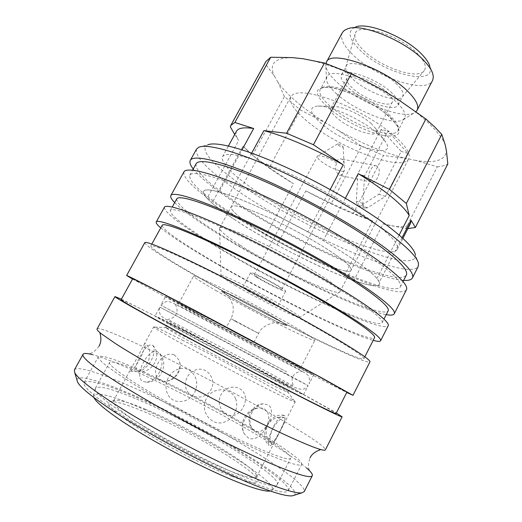 <?xml version="1.0" encoding="UTF-8"?>
<svg xmlns="http://www.w3.org/2000/svg" width="522" height="522" viewBox="0 0 522 522"><rect width="100%" height="100%" fill="white"/><g stroke="black" fill="none" stroke-linecap="round" stroke-linejoin="round"><path stroke-width="0.39" stroke-dasharray="2.61 1.96" d="M234.704 134.487L238.711 140.47L207.071 198.327L212.036 203.045L243.121 146.069L246.815 149.892C251.395 154.349 257.046 159.079 263.773 164.097C272.569 170.629 282.48 177.18 293.514 183.764L264.602 237.921L277.123 244.909L305.84 190.85L331.385 203.463L361.485 146.232L338.041 130.232L325.93 123.042L300.372 109.94L269.228 167.679L293.514 183.764M212.036 203.045C217.517 207.763 224.832 213.146 233.987 219.201C243.154 225.256 253.359 231.494 264.602 237.921M243.121 146.069L252.524 155.223L269.228 167.679M252.524 155.223L284.405 96.531L300.372 109.94M284.405 96.531L277.939 82.261C282.389 88.57 288.796 95.258 297.162 102.325C305.546 109.385 315.138 116.289 325.93 123.042M336.475 93.764C354.921 110.873 394.639 126.559 403.291 119.564L404.746 117.946C406.397 114.448 403.754 109.294 396.818 102.488C377.393 82.946 330.126 66.026 326.961 76.76L326.439 78.874C326.557 82.861 329.897 87.82 336.475 93.764M325.911 63.482L325.741 64.872C325.898 69.72 329.787 75.638 337.401 82.626C358.712 102.71 404.589 120.667 415.264 112.269L415.995 111.675M342.282 32.742C339.926 38.217 343.339 45.44 352.513 54.412C374.979 77.041 426.246 94.573 432.542 80.532M347.769 28.73L355.71 26.916C347.117 30.687 348.363 38.243 359.443 49.583C382.332 73.361 437.044 87.494 429.815 66.15L432.777 73.739M396.981 84.394C382.965 69.928 348.768 58.02 346.093 66.261L345.838 66.868C345.094 69.935 347.352 73.954 352.618 78.933C366.47 92.401 397.653 103.839 402.318 96.772L402.677 96.224C403.976 93.458 402.077 89.516 396.981 84.394M418.357 54.634C400.968 35.32 356.735 21.572 355.045 34.204C354.027 38.367 356.683 43.6 363.012 49.89C379.585 66.881 417.613 80.29 424.158 70.803C426.826 67.129 424.895 61.746 418.357 54.634M392.283 93.334C378.15 79.031 343.985 66.94 341.44 74.946C340.168 77.915 342.386 82.065 348.102 87.396C362.49 101.164 394.88 112.811 398.11 104.955C399.363 102.273 397.418 98.404 392.283 93.334M371.351 123.675C362.222 115.205 342.106 106.025 334.452 106.762L330.883 108.315C330.008 110.403 331.888 113.496 336.533 117.587C348.331 128.229 374.281 138.043 376.44 132.438L375.723 128.614L371.351 123.675M387.644 92.707C376.31 81.308 349.133 71.684 347.045 78.072C346.027 80.421 347.782 83.716 352.311 87.957C363.801 99.017 389.843 108.367 392.374 102.071C393.373 99.904 391.8 96.785 387.644 92.707M378.809 134.402C363.651 120.367 329.441 104.739 317.232 106.064C308.352 107.473 309.794 113.365 321.565 123.74C345.407 144.894 397.757 161.102 385.98 142.46C384.538 140.079 382.143 137.39 378.809 134.402M335.476 254.716C319.64 243.604 292.796 228.584 270.363 218.353C246.802 207.887 233.732 204.017 231.161 206.738C230.47 209.687 237.066 215.821 250.952 225.139C284.49 247.93 348.331 277.228 351.091 270.239C352.082 267.988 346.882 262.814 335.476 254.716C319.64 243.604 292.796 228.584 270.363 218.353C246.802 207.887 233.732 204.017 231.161 206.738C230.47 209.687 237.066 215.821 250.952 225.139C284.49 247.93 348.331 277.228 351.091 270.239C352.082 267.988 346.882 262.814 335.476 254.716M396.433 137.684C382.052 124.562 356.089 109.183 333.382 100.485C309.402 91.846 295.25 90.515 290.93 96.492C288.79 102.077 294.114 110.246 306.897 121.006C337.669 147.53 402.41 172.645 408.674 158.838C410.827 154.355 406.742 147.308 396.433 137.684M445.266 145.038C443.047 139.093 437.795 132.079 429.528 123.988C421.104 115.845 410.39 107.525 397.379 99.023M402.084 237.654L379.324 282.167L376.936 278.494C373.589 274.526 367.26 269.221 357.948 262.579C348.494 255.871 336.918 248.524 323.222 240.531L307.849 231.84L330.165 189.525M376.936 278.494L399.16 235.083M362.836 204.539L364.545 175.894L387.937 131.153L407.78 153.266L385.464 196.383L367.521 207.776L364.715 208.167L362.836 204.539M381.177 129.332L357.877 173.787L356.272 202.288L358.164 205.903L360.976 205.524L378.939 194.236L401.17 151.387L381.177 129.332L387.937 131.153M342.53 159.712L341.153 158.916C338.543 158.505 337.075 159.836 336.755 162.91C335.111 166.466 335.254 169.839 337.199 173.023L339.541 175.34C341.173 175.614 342.804 173.911 344.422 170.218L344.246 166.864C344.331 163.634 343.763 161.252 342.53 159.712M376.76 165.97L376.473 165.872C371.436 163.895 365.778 177.676 370.131 181.33L371.331 182.061C375.762 183.835 381.334 172.808 378.554 167.803L376.76 165.97L378.554 167.803M231.07 330.348L253.901 342.301L231.07 330.348M234.75 285.188C257.516 298.767 299.334 319.555 299.772 317.35C300.052 316.658 296.111 313.846 287.948 308.913C265.032 295.008 219.736 272.595 221.041 275.662C221.106 276.627 225.674 279.805 234.75 285.188M232.949 298.473C252.054 309.546 286.976 327.183 286.806 325.584C286.878 325.095 283.498 322.864 276.667 318.877C257.594 307.699 220.565 289.038 221.524 291.015C221.556 291.609 225.367 294.095 232.949 298.473C252.054 309.546 286.976 327.183 286.806 325.584C286.878 325.095 283.498 322.864 276.667 318.877C257.594 307.699 220.565 289.038 221.524 291.015C221.556 291.609 225.367 294.095 232.949 298.473M256.322 277.019C266.422 283.309 285.58 292.614 285.658 291.237C285.782 290.793 283.988 289.416 280.281 287.107C270.187 280.764 250.39 271.166 250.573 272.66C250.488 273.15 252.4 274.605 256.322 277.019M248.674 291.393C258.892 297.52 278.017 307.008 277.952 305.892L272.432 301.997C262.214 295.824 242.462 286.036 242.782 287.276C242.75 287.661 244.714 289.038 248.674 291.393M336.755 162.91C327.424 157.442 321.05 155.151 317.624 156.039L317.376 156.319C316.978 157.311 318.172 158.929 320.945 161.187C328.129 167.118 343.424 173.317 344.331 170.59L344.422 170.218M258.84 278.082C266.755 283.009 281.808 290.323 281.847 289.234C281.945 288.888 280.529 287.798 277.606 285.978C269.698 281.019 254.247 273.521 254.371 274.683C254.299 275.061 255.787 276.197 258.84 278.082M338.178 145.123C340.696 146.858 342.373 147.478 343.208 146.989L342.478 146.023C340.351 144.509 338.706 143.824 337.532 143.981L338.178 145.123M364.545 175.894L357.877 173.787M385.464 196.383L378.939 194.236M407.78 153.266L401.17 151.387M415.76 160.437L405.098 158.218L383.494 155.471L353.329 213.322L372.682 220.852L343.75 276.738L353.844 280.516L383.044 223.886L405.711 228.538L437.292 166.799L415.76 160.437C435.107 163.562 445.331 160.385 446.447 150.897M345.401 198.203L323.222 240.531M251.682 153.122L228.89 195.045L219.07 191.933L242.038 149.834M277.939 82.261L274.135 75.697L265.098 63.482L230.3 126.8M277.123 244.909C301.155 257.972 323.366 268.582 343.75 276.738M353.844 280.516C368.8 285.756 377.315 287.028 379.39 284.34L379.324 282.167M307.849 231.84C279.237 216.082 248.479 201.831 228.89 195.045M219.07 191.933C209.851 189.44 204.689 189.218 203.593 191.261C202.875 192.709 204.03 195.071 207.071 198.327M383.044 223.886L389.308 225.341C401.15 227.755 408.243 227.077 410.586 223.312M236.531 131.159C235.376 133.41 236.101 136.516 238.711 140.47M305.84 190.85C329.584 203.952 351.861 213.948 372.682 220.852M405.711 228.538L407.878 228.616M331.385 203.463L353.329 213.322M437.292 166.799C441.677 166.453 445.188 165.494 447.817 163.915M265.861 61.596L265.098 63.482M361.485 146.232L383.494 155.471M382.633 90.019C354.986 74.072 323.947 62.04 302.995 58.725M292.34 57.616C274.924 57.688 268.856 63.717 274.135 75.697M338.041 130.232C361.459 143.374 383.814 152.698 405.098 158.218M99.043 346.138C92.655 354.751 89.347 352.931 89.921 353.629L92.583 354.673C102.449 357.374 116.687 362.921 135.302 371.299C180.534 391.617 242.319 424.758 280.307 449.207C292.085 456.77 300.861 463.04 306.629 468.006L308.991 469.617C309.892 469.702 306.525 467.986 310.055 457.866M286.761 371.958L160.893 305.174L286.761 371.958M136.627 399.102C192.768 422.422 281.802 475.255 277.293 484.468L276.967 484.892C274.585 487.013 264.55 484.703 246.86 477.963C220.519 467.79 178.831 447.015 146.264 427.668C113.639 408.295 94.449 393.131 95.291 388.694L95.454 388.192C98.795 385.295 112.524 388.929 136.627 399.102M93.967 397.673L93.549 395.735C95.826 391.781 109.45 394.978 134.415 405.32C190.889 428.321 280.51 482.237 272.125 490.282L270.285 491.026M149.325 375.612C204.52 400.224 293.886 451.641 290.676 458.283C289.579 460.293 279.831 457.435 261.45 449.723C235.122 438.552 192.605 416.934 159.686 397.881C126.696 378.789 107.865 365.061 109.587 362.405C112.367 360.519 125.613 364.924 149.325 375.612M254.88 483.705C224.878 472.214 176.286 447.967 139.146 425.737C101.914 403.467 81.484 386.737 84.114 382.58C88.042 379.337 103.695 383.52 131.068 395.128C193.825 421.313 292.914 480.012 288.307 490.7C286.702 493.825 275.557 491.489 254.88 483.705M269.6 455.106C240.224 442.715 192.037 418.259 154.773 396.687C117.417 375.077 96.374 359.684 98.338 356.735C101.627 354.64 116.732 359.691 143.667 371.873C205.381 399.48 304.835 456.626 301.69 464.404C300.528 466.648 289.827 463.549 269.6 455.106M74.385 369.941C76.76 365.726 98.788 372.571 127.779 385.151C197.831 415.023 308.424 479.946 304.228 491.633M77.015 380.192C76.884 374.202 98.475 380.257 127.766 392.766C196.35 421.391 305.422 486.471 294.277 495.221M97.059 328.951C98.325 326.746 119.251 335.287 147.524 348.8C192.05 370.039 253.699 402.958 292.17 426.109C314.081 439.283 325.154 447.197 325.389 449.847M121.411 299.165L163.151 320.032C220.989 349.714 311.386 398.103 336.338 412.961M132.692 278.722C134.324 280.027 148.927 288.098 176.501 302.936C238.998 336.599 345.551 392.505 346.908 392.139M121.078 299.765C123.264 300.085 138.33 307.419 166.283 321.774C229.654 354.249 335.907 411.46 336.031 413.574M144.79 242.665C145.684 245.712 160.482 255.519 189.199 272.086C253.666 309.494 366.183 366.17 369.928 361.87M132.516 279.035L173.33 301.298C230.385 332.005 320.873 379.638 346.738 392.466M162.192 225.263C162.433 229.041 175.868 238.959 202.497 255.017C262.768 291.681 370.078 344.279 374.535 337.695M192.435 273.567C253.568 309.07 360.585 362.947 363.847 358.758C364.565 357.368 355.234 350.836 335.855 339.163C307.399 322.113 257.535 295.028 217.087 274.768C176.553 254.449 151.556 243.865 150.78 245.94C151.556 248.766 165.441 257.972 192.435 273.567M164.378 207.247C164.293 212.023 178.283 223.116 206.34 240.525C269.274 280.001 382.313 334.4 388.205 325.761M160.743 227.886C168.188 234.097 181.017 242.684 199.221 253.633C254.305 286.943 345.009 332.651 373.184 340.364M176.749 198.882C176.312 203.867 189.179 214.686 215.345 231.337C274.526 269.463 382.208 320.443 388.172 310.831M209.648 241.843C269.313 279.316 376.825 331.013 382.13 322.74C383.455 320.136 374.737 312.547 355.984 299.974C328.403 281.665 279.126 254.305 238.521 234.952C197.838 215.547 171.999 206.829 170.289 210.581C170.159 215.031 183.274 225.452 209.648 241.843M183.901 171.953C182.857 178.433 196.037 190.791 223.449 209.035C284.862 250.54 398.41 302.682 406.423 289.775M174.681 202.627C181.676 209.576 194.119 218.731 212.017 230.078C266.135 264.654 356.944 309.415 386.241 314.642M196.122 163.778C194.791 170.348 206.908 182.348 232.46 199.795C290.199 239.846 398.364 288.679 406.318 275.074M226.822 210.183C285.038 249.607 393.04 299.145 400.341 286.846C402.273 283.041 394.169 274.415 376.023 260.961C349.309 241.412 300.607 213.785 259.858 195.332C219.025 176.821 192.357 169.937 189.74 175.34C188.703 181.388 201.068 193.003 226.822 210.183M196.526 149.129C194.863 156.704 207.528 169.872 234.522 188.651C294.963 231.455 408.837 282.154 418.207 266.507M193.238 168.998C199.639 176.919 211.58 186.817 229.06 198.699C281.906 234.946 372.852 278.454 403.617 280.392M198.712 147.269L207.782 144.868C198.425 148.979 213.889 165.696 240.746 184.527C300.835 227.925 418.409 278.252 415.401 254.801L418.52 263.649M145.025 409.072C186.38 426.03 251.395 464.012 256.38 474.987L256.609 476.899C255.271 479.203 246.945 477.434 231.618 471.601C210.196 463.308 176.971 446.649 151.517 431.342C125.11 415.12 112.387 405.026 113.346 401.046L115.055 400.159C119.871 399.793 129.861 402.762 145.025 409.072M231.983 476.429C251.441 483.646 260.034 484.697 257.764 479.587C252.407 467.797 184.997 428.327 141.906 410.781C126.083 404.25 115.603 401.183 110.468 401.601C104.054 403.336 114.71 413.091 142.421 430.872C169.467 447.739 207.9 467.249 231.983 476.429M174.25 354.784L178.889 359.945C183.313 369.361 173.076 382.946 162.975 381.158L160.443 380.434C154.89 376.799 154.055 371.083 157.951 363.286C162.375 355.691 167.81 352.859 174.25 354.784M182.191 340.044C221.641 359.834 287.394 395.448 294.545 401.092L295.256 401.849C294.871 402.312 287.465 398.978 273.039 391.846C252.844 381.823 220.349 364.826 194.634 350.81C167.849 336.129 154.205 328.162 153.696 326.896L154.714 327.059C158.447 328.377 167.601 332.71 182.191 340.044M265.926 427.727C270.259 419.036 269.685 412.745 264.204 408.856L262.051 408.171C251.017 405.627 238.489 422.977 244.133 433.612L248.818 438.48C255.571 439.987 261.274 436.399 265.926 427.727M186.334 389.386C184.827 385.288 185.114 381.23 187.189 377.21C189.382 373.25 192.625 370.692 196.918 369.55C207.808 366.803 216.643 380.042 211.064 389.516C206.392 399.441 190.315 399.682 186.334 389.386M223.899 412.491C218.881 407.31 217.883 401.411 220.91 394.789C224.669 388.544 230.032 386.143 236.995 387.572C255.93 393.464 239.115 425.698 223.899 412.491M254.384 430.865L253.216 429.932C249.32 425.202 248.935 419.329 252.061 412.315C254.945 407.264 258.703 404.439 263.342 403.832L267.923 404.778C278.174 410.56 264.184 437.651 254.384 430.865M271.46 443.047L270.951 442.878C269.071 440.137 269.985 434.493 273.691 425.959C277.515 419.329 280.986 415.793 284.092 415.336L285.273 416.249C286.147 420.497 274.546 443.041 271.46 443.047M268.321 442.193L268.902 445.481C271.251 446.506 274.8 442.01 279.551 431.994C283.981 423.975 285.599 419.159 284.399 417.541C283.479 417.254 282.004 417.946 279.968 419.616C273.195 426.102 269.313 433.625 268.321 442.193M189.832 338.902C224.068 356.258 281.887 387.441 287.498 391.689L288.033 392.218C287.72 392.511 281.241 389.484 268.602 383.135C251.108 374.326 223.279 359.73 201.179 347.75C178.113 335.202 166.29 328.436 165.715 327.451L189.832 338.902M192.116 334.654C228.636 353.381 291.465 387.193 290.395 387.657L271.101 378.326L203.769 342.908C180.684 330.439 168.815 323.784 168.162 322.942C169.056 323.007 177.043 326.909 192.116 334.654M194.556 312.247C238.176 335.77 313.892 375.481 313.794 374.698L291.726 362.392L209.896 318.896L165.728 296.3L194.556 312.247M215.847 290.486C251.147 310.871 314.394 342.85 314.89 340.272C315.131 339.47 309.207 335.516 297.096 328.416C280.321 318.616 252.909 303.83 230.665 292.607C207.384 280.953 195.019 275.433 193.59 276.047C193.832 277.286 201.251 282.102 215.847 290.486M202.073 316.13C238.078 335.548 301.083 368.591 300.672 367.775L282.01 357.381L215.057 321.793L178.831 303.262L202.073 316.13M240.172 245.209C273.73 266.918 336.168 296.587 339.835 291.922L339.979 291.733C340.749 289.925 335.32 285.123 323.705 277.326C307.582 266.618 280.562 251.663 258.188 241.131C234.704 230.306 221.857 225.928 219.632 228.01L219.553 228.238C219.742 230.868 226.613 236.525 240.172 245.209M251.075 187.587C298.799 222.144 390.547 262.429 397.294 249.32C399.304 245.216 392.661 237.112 377.36 225.002C355.319 207.828 315.569 185.01 281.906 170.413C248.185 155.778 225.328 151.139 222.496 156.77C220.936 162.649 230.463 172.926 251.075 187.587M233.987 219.201C282.924 252.126 374.274 294.232 379.39 284.34C380.897 281.234 373.745 273.978 357.948 262.579C335.215 246.384 295.021 223.762 261.489 208.448C227.886 193.094 205.681 186.98 203.593 191.261C202.738 195.874 212.872 205.192 233.987 219.201M286.911 374.085L159.843 307.106L285.684 374.039L308.169 385.641L286.911 374.085M184.697 330.55C228.923 353.244 304.43 393.869 303.53 394.658C303.262 394.919 295.654 391.246 280.705 383.637L198.399 340.357C170.152 325.095 155.686 316.978 154.988 316.006C156.182 316.136 166.081 320.984 184.697 330.55M235.644 398.834C231.089 386.685 212.01 386.861 206.392 398.743C199.672 410.103 210.366 426.05 223.24 422.474C228.284 421.013 232.075 417.92 234.619 413.209C237.034 408.445 237.38 403.656 235.644 398.834M191.267 371.553C183.829 365.191 172.86 368.982 168.384 377.693C163.588 386.221 166.205 398.071 175.522 401.033C183.724 402.769 190.099 399.904 194.654 392.446C198.269 384.531 197.14 377.569 191.267 371.553M158.114 352.174C149.122 346.243 133.443 375.07 142.382 381.236L146.499 382.228C151.51 381.628 155.804 378.333 159.373 372.343C163.125 364.075 163.001 357.583 159.008 352.852L158.114 352.174M144.979 343.254L143.941 344.814C141.756 349.551 134.63 362.646 131.237 368.16L130.174 370.47L130.389 371.149C132.373 370.437 135.531 366.496 139.85 359.319C144.131 350.177 145.906 344.794 145.181 343.182L144.979 343.254M154.186 349.022C154.01 357.322 150.277 364.206 142.989 369.674C140.796 371.031 138.982 371.54 137.56 371.188C134.865 369.328 135.74 364.415 140.19 356.454C145.338 346.817 149.651 343.189 153.122 345.584L154.186 349.022M383.833 135.492C401.614 137.834 403.819 131.864 390.443 117.594C376.297 104.283 346.856 89.569 330.282 87.461C313.709 86.659 312.906 93.288 327.881 107.356C341.858 119.675 367.416 132.562 383.833 135.492M389.927 115.643C376.662 102.938 348.05 88.642 332.397 86.835C325.689 85.986 321.611 86.848 320.162 89.406C318.577 93.249 321.846 98.769 329.95 105.959C343.319 117.802 367.886 130.18 383.624 132.94C391.5 134.343 396.328 133.593 398.11 130.676C399.669 127.348 396.948 122.337 389.927 115.643M362.842 203.456L356.265 201.211M235.729 321.572L258.592 333.395L234.248 320.26L230.913 318.74L235.729 321.572M276.888 321.513C288.568 326.87 288.209 325.858 275.812 318.479C263.323 311.203 241.21 299.595 230.169 294.506C219.364 289.697 220.545 291.132 233.712 298.825C245.875 305.846 265.796 316.319 276.888 321.513M367.521 207.776L360.976 205.524M326.961 76.76L320.841 88.636C321.121 88.766 321.324 86.822 330.824 87.742C345.544 89.614 371.612 101.966 386.437 114.292C394.743 122.168 398.664 126.853 398.195 128.347L398.11 130.676L404.746 117.946M403.291 119.564L415.264 112.269M345.838 66.868L355.045 34.204M341.44 74.946L346.093 66.261M330.883 108.315L347.045 78.072M334.452 106.762L317.232 106.064M219.632 228.01L290.93 96.492M376.473 165.872L341.153 158.916M253.901 342.301L258.592 333.395C261.6 325.539 274.154 321.735 277.469 322.681L284.979 324.423C286.141 323.692 246.756 302.029 230.248 294.552L223.507 291.876C225.55 293.279 227.612 295.269 229.7 297.834L232.851 305.122C233.778 309.872 233.132 314.407 230.913 318.74L226.183 327.627M339.835 291.922L299.772 317.35M277.952 305.892L285.658 291.237M281.847 289.234L344.331 170.59M343.208 146.989L344.246 166.864M337.532 143.981L317.624 156.039M254.371 274.683L317.376 156.319M242.782 287.276L250.573 272.66M219.553 228.238L221.041 275.662M371.331 182.061L339.541 175.34M358.164 205.903L364.715 208.167M397.294 249.32L402.88 238.384M222.496 156.77L228.395 145.997M389.308 225.341L390.436 225.674M339.979 291.733L408.674 158.838M375.723 128.614L385.98 142.46M376.44 132.438L392.374 102.071M398.11 104.955L402.677 96.224M402.318 96.772L424.158 70.803M326.439 78.874L325.741 64.872M246.815 149.892L245.999 149.227M293.096 376.408C295.171 371.377 302.721 371.299 302.127 371.357C301.201 369.811 217.022 325.487 186.308 309.513L175.053 304.072C174.766 303.55 178.948 309.833 175.947 314.375C174.792 318.205 167.608 319.562 167.634 319.373C171.614 321.578 244.733 359.234 277.887 377.628L293.638 386.091C293.501 386.221 290.584 379.514 293.096 376.408M313.794 374.698L309.174 383.683C309.944 379.109 309.239 376.029 307.06 374.45C303.543 371.684 298.597 369.746 286.31 363.168L174.531 303.83C171.568 302.323 169.519 301.566 168.384 301.546C166.942 300.933 164.45 302.14 160.893 305.174L165.728 296.3M272.125 490.282L276.967 484.892M277.293 484.468L290.676 458.283M84.114 382.58L98.338 356.735M363.847 358.758L364.832 356.82M382.13 322.74L383.964 319.125M400.341 286.846L403.023 281.567M256.38 474.987L257.764 479.587M256.609 476.899L295.256 401.849M287.498 391.689L294.545 401.092M288.033 392.218L290.395 387.657M300.672 367.775L314.89 340.272M303.53 394.658L308.169 385.641C303.321 390.508 302.388 392.531 274.846 377.621C246.717 363.175 198.295 337.466 176.325 325.278C165.644 319.066 163.099 318.4 160.417 314.564C159.164 312.717 158.969 310.231 159.843 307.106L154.988 316.006M263.342 403.832C250.938 403.943 244.159 421.176 253.216 429.932M284.092 415.336C269.737 412.524 259.858 432.921 270.951 442.878M284.399 417.535C269.633 413.783 258.096 434.291 268.902 445.481M162.975 381.158C174.146 382.907 183.744 369.987 178.889 359.945M137.56 371.188C151.589 374.692 162.851 355.919 153.122 345.584M130.389 371.149C145.605 374.267 156.509 353.348 145.181 343.182M146.499 382.228C161.181 382.535 169.519 362.633 159.008 352.852M262.051 408.171C248.935 405.731 237.621 421.606 244.133 433.612M178.831 303.262L193.59 276.047M165.715 327.451L168.162 322.942M166.453 327.601L154.714 327.059M113.346 401.046L131.237 368.16M143.941 344.814L153.696 326.896M115.055 400.159L110.468 401.601M189.74 175.34L192.598 170.159M170.289 210.581L172.253 207.025M150.78 245.94L151.824 244.042M288.307 490.7L301.69 464.404M95.454 388.192L109.587 362.405M93.549 395.735L95.291 388.694"/><path stroke-width="0.78" d="M415.995 111.675L417.13 110.194C419.14 105.979 416.191 99.872 408.282 91.859C385.902 68.604 330.256 49.107 326.413 62.164L325.911 63.482M417.13 110.194L432.731 80.134L433.325 76.956L432.777 73.739C431.616 69.981 428.816 65.752 424.379 61.067C406.527 41.388 362.151 22.935 347.769 28.73L344.389 30.361L342.504 32.357L326.413 62.164M429.815 66.15C428.784 62.816 426.33 59.097 422.461 54.986C406.912 37.773 368.532 21.852 355.71 26.916M399.16 235.083L409.202 215.482L406.331 203.469L441.788 134.415L434.669 126.905L425.88 118.97L389.438 189.382L358.262 173.663L345.401 198.203M441.788 134.415L445.266 145.038L446.447 150.897L447.817 163.915L415.395 227.494L411.01 220.199L402.084 237.654M406.331 203.469L389.438 189.382M409.202 215.482C406.384 210.568 400.576 204.448 391.761 197.114C382.796 189.721 371.631 181.904 358.262 173.663M330.165 189.525L343.189 164.821L313.422 144.738L351.437 73.55L382.633 90.019L397.379 99.023L425.88 118.97M242.038 149.834L253.672 128.497L234.874 122.494L270.709 57.244L292.34 57.616L302.995 58.725L324.469 62.999L286.565 133.247L263.897 130.657L251.682 153.122M234.874 122.494L230.802 125.391L230.3 126.8L234.704 134.487M343.189 164.821C315.034 148.972 284.138 135.785 263.897 130.657M402.88 238.384L410.586 223.312L411.01 220.199M253.672 128.497C243.97 127.087 238.254 127.975 236.531 131.159L228.395 145.997M313.422 144.738L286.565 133.247M407.878 228.616L415.395 227.494M351.437 73.55L324.469 62.999M270.709 57.244L265.861 61.596L230.802 125.391M306.629 468.006C310.968 471.777 312.861 474.341 312.293 475.705C310.995 478.374 299.184 475.164 276.856 466.061C228.486 446.506 132.536 394.671 99.767 370.607C87.422 361.726 81.843 356.298 83.031 354.314C83.84 353.081 87.024 353.205 92.583 354.673M270.285 491.026C266.044 491.691 256.68 489.31 242.208 483.887C217.687 474.602 179.875 456.039 148.79 437.854C117.672 419.642 96.883 404.054 93.967 397.673M312.293 475.705L304.228 491.633L301.749 492.879C296.868 493.486 285.586 490.367 267.897 483.542C236.962 471.503 187.32 447.021 146.375 423.355C105.372 399.663 78.444 380.101 74.75 372.695L74.385 369.941L83.031 354.314M294.277 495.221L292.366 495.822C287.491 496.461 276.64 493.597 259.806 487.228C230.378 475.992 183.731 453.089 145.253 430.735C106.723 408.354 81.23 389.542 77.595 382.104L77.015 380.192M336.338 412.961L342.106 416.824L325.389 449.847C325.062 450.532 322.948 450.264 319.046 449.044C313.389 447.269 304.169 443.491 291.393 437.704C244.1 416.556 148.483 365.263 114.84 343.143L101.288 333.747C98.084 331.202 96.674 329.604 97.059 328.951L114.97 296.568L121.411 299.165M342.106 416.824C341.884 417.352 331.163 412.256 309.938 401.529C278.565 385.654 224.675 357.374 182.015 334.367C139.243 311.301 114.259 297.096 114.97 296.568M346.908 392.139L317.18 375.527L197.192 311.719C156.802 290.545 132.595 278.213 132.692 278.722L121.078 299.765C120.419 300.274 144.118 313.742 184.403 335.47C224.597 357.146 275.362 383.787 305.174 398.893C325.513 409.163 335.796 414.063 336.031 413.574L346.908 392.139M346.738 392.466L352.983 395.337L369.928 361.87C370.698 360.428 360.976 353.603 340.762 341.408C310.831 323.444 257.907 294.689 214.986 273.182C171.966 251.611 145.592 240.466 144.79 242.665L126.631 275.492L132.516 279.035M352.983 395.337L321.996 378.013L194.915 310.427C152.046 287.948 126.513 274.95 126.631 275.492M364.832 356.82L374.535 337.695C375.612 335.594 366.64 328.442 347.626 316.241C319.686 298.453 270.161 271.212 229.628 251.48C189.003 231.696 163.51 222.209 162.192 225.263L151.824 244.042M373.184 340.364C377.576 341.564 380.049 341.695 380.616 340.755L388.205 325.761C389.621 323.046 380.545 315.112 360.983 301.964C331.992 282.656 279.694 253.594 236.61 233.053C193.427 212.454 166.166 203.286 164.378 207.247L156.241 221.954C155.784 222.953 157.279 224.93 160.743 227.886M380.616 340.755C381.765 338.563 372.421 331.092 352.585 318.335C323.209 299.589 270.657 270.65 227.631 249.712C184.52 228.708 157.624 218.725 156.241 221.954M383.964 319.125L388.172 310.831C389.699 307.823 381.19 299.889 362.633 287.022C335.346 268.301 286.258 240.851 245.608 221.798C204.872 202.693 178.759 194.582 176.749 198.882L172.253 207.025M386.241 314.642C390.802 315.451 393.477 315.177 394.254 313.82L406.423 289.775C408.472 285.802 400.035 276.777 381.112 262.69C353.042 242.071 301.37 212.715 258.129 193.127C214.79 173.48 186.654 166.25 183.901 171.953L170.857 195.535C170.165 196.944 171.444 199.306 174.681 202.627M394.254 313.82C395.878 310.681 387.017 302.388 367.664 288.927C338.98 269.182 286.891 240.022 243.754 219.801C200.52 199.515 172.965 190.993 170.857 195.535M403.023 281.567L406.318 275.074C408.445 270.879 400.537 261.913 382.593 248.172C356.161 228.225 307.647 200.507 266.846 182.348C225.967 164.13 199.039 157.84 196.122 163.778L192.598 170.159M403.617 280.392C408.419 280.692 411.349 279.883 412.4 277.972L418.207 266.507L418.52 263.649C417.58 258.168 409.45 249.392 394.117 237.321C368.232 217.139 321.363 189.727 279.609 170.733C237.791 151.706 206.849 143.393 198.712 147.269L196.526 149.129L190.302 160.378C189.316 162.322 190.295 165.2 193.238 168.998M412.4 277.972C414.651 273.593 406.423 264.21 387.716 249.823C359.945 228.773 308.469 199.319 265.176 180.044C221.791 160.704 193.368 154.107 190.302 160.378M415.401 254.801C414.422 249.385 406.697 240.916 392.231 229.406C367.808 210.164 323.934 184.423 284.666 166.655C245.353 148.855 215.886 141.116 207.782 144.868M292.366 495.822L301.749 492.879M319.046 449.044L320.195 449.788C320.854 449.82 312.939 451.471 310.055 457.866M101.288 333.747L100.022 333.212C99.624 332.69 102.71 340.161 99.043 346.138M77.595 382.104L74.75 372.695"/></g></svg>
